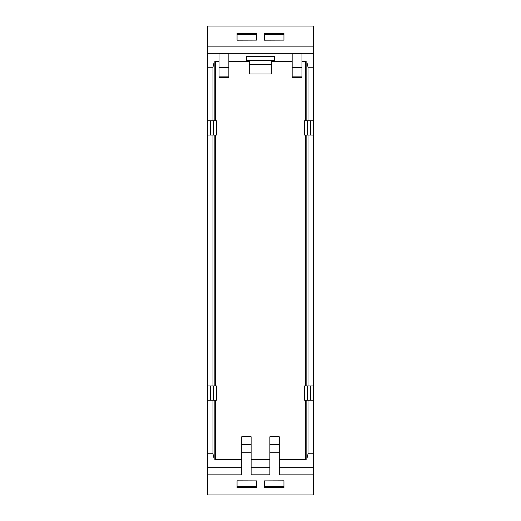 <?xml version="1.0" encoding="UTF-8"?>
<svg xmlns="http://www.w3.org/2000/svg" width="521" height="521" viewBox="0 0 521 521"><rect width="100%" height="100%" fill="white"/><g stroke="black" fill="none" stroke-linecap="round" stroke-linejoin="round"><path stroke-width="0.78" d="M228.849 76.887L228.849 77.544L219.035 77.544L219.035 53.722L228.849 53.722L228.849 76.887L219.035 76.887M306.823 62.038L308.048 67.248L308.048 120.768L306.823 120.768L306.823 62.038L305.658 61.471L301.965 61.471M207.749 453.752L212.952 453.752L214.177 458.962L214.177 400.232L207.749 400.232L207.749 494.95L313.251 494.95L313.251 67.248L308.048 67.248M313.251 67.248L313.251 26.05L207.749 26.05L207.749 67.248L212.952 67.248L212.952 120.768L215.342 120.768L215.342 61.471L214.177 62.038L212.952 67.248M219.035 61.471L215.342 61.471M228.849 61.471L246.433 61.471L246.433 56.359L274.567 56.359L274.567 61.471L271.754 61.471L271.754 73.969L249.246 73.969L249.246 61.471L246.433 61.471M292.151 61.471L274.567 61.471M293.824 53.722L292.151 53.722L292.151 77.544L301.965 77.544L301.965 53.722L293.824 53.722M251.122 459.529L269.878 459.529M313.251 453.752L308.048 453.752L306.823 458.962L305.658 459.529L279.256 459.529M307.39 120.768L307.39 135.069L306.823 135.069L306.823 385.931L304.583 385.931L304.583 400.232L308.048 400.232L308.048 453.752M306.823 135.069L304.583 135.069L304.583 120.768L305.658 120.768L305.658 61.471M207.749 400.232L207.749 135.069L216.417 135.069L216.417 120.768L215.342 120.768M212.952 135.069L212.952 385.931L216.417 385.931L216.417 400.232L214.177 400.232M241.744 459.529L215.342 459.529L215.342 400.232M269.878 452.749L279.256 452.749L279.256 436.748L269.878 436.748L269.878 474.826L251.122 474.826L251.122 436.748L241.744 436.748L241.744 452.749L251.122 452.749M246.433 60.456L274.567 60.456M207.749 67.248L207.749 120.768L212.952 120.768M207.749 135.069L207.749 120.768M308.048 120.768L313.251 120.768M306.823 120.768L305.658 120.768M207.749 474.846L241.744 474.846L241.744 452.749M214.177 458.962L215.342 459.529M213.61 385.931L213.61 400.232M212.952 385.931L207.749 385.931M213.61 120.768L213.61 135.069M249.246 60.456L249.246 61.471M271.754 60.456L271.754 61.471M307.39 135.069L308.048 135.069L308.048 385.931L306.823 385.931M313.251 135.069L308.048 135.069M313.251 385.931L308.048 385.931M307.39 385.931L307.39 400.232M313.251 400.232L308.048 400.232M279.256 452.749L279.256 474.846L313.251 474.846M212.952 400.232L212.952 453.752M210.562 385.931L210.562 400.232M210.562 120.768L210.562 135.069M256.514 40.117L237.055 40.176L237.055 33.357L256.514 33.357L256.514 40.117M283.945 40.117L264.486 40.176L264.486 33.357L283.945 33.357L283.945 40.117M310.438 400.232L310.438 385.931M310.438 135.069L310.438 120.768M249.246 64.357L271.754 64.357M256.514 480.883L256.514 487.643L237.055 487.643L237.055 480.824L256.514 480.883M264.486 480.883L283.945 480.824L283.945 487.643L264.486 487.643L264.486 480.883M256.514 34.725L237.055 34.725M283.945 34.725L264.486 34.725M256.514 486.275L237.055 486.275M283.945 486.275L264.486 486.275M207.749 53.318L313.251 53.318M305.658 459.529L305.658 400.232M305.658 385.931L305.658 135.069M215.342 385.931L215.342 135.069M219.035 67.574L228.849 67.574M214.177 120.768L214.177 62.038M313.251 46.154L207.749 46.154M301.965 67.574L292.151 67.574M207.749 467.682L241.744 467.682M214.177 385.931L214.177 135.069M306.823 400.232L306.823 458.962M313.251 467.682L279.256 467.682M269.878 467.682L251.122 467.682M301.965 76.887L292.151 76.887M279.256 444.569L269.878 444.569M241.744 444.569L251.122 444.569"/></g></svg>
